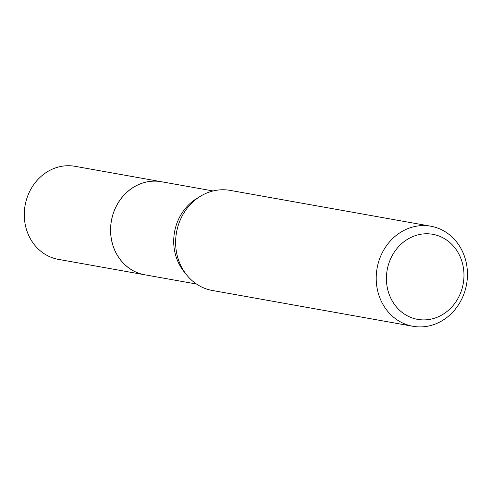 <?xml version="1.0" encoding="UTF-8"?>
<svg xmlns="http://www.w3.org/2000/svg" width="492" height="492" viewBox="0 0 492 492"><rect width="100%" height="100%" fill="white"/><g stroke="black" fill="none" stroke-linecap="round" stroke-linejoin="round"><path stroke-width="0.74" d="M161.315 181.714A47.269 42.263 100.1 0 0 161.284 181.708L75.012 166.308A47.269 42.263 100.1 0 0 68.843 165.724A47.269 42.263 100.1 0 0 24.6 208.842A47.269 42.263 100.1 0 0 58.394 259.37L144.673 274.776A47.269 42.263 100.1 0 0 144.703 274.782M161.284 181.708A47.269 42.263 100.1 0 0 155.121 181.124A47.269 42.263 100.1 0 0 110.878 224.241A47.269 42.263 100.1 0 0 144.673 274.776M213.097 190.964L161.345 181.72A47.269 42.263 100.1 0 0 110.663 227.704A47.269 42.263 100.1 0 0 144.728 274.782L196.486 284.025M463.925 277.34A43.204 38.634 100.1 0 0 427.148 233.768A43.204 38.634 100.1 0 0 386.46 276.332A43.204 38.634 100.1 0 0 423.237 319.905A43.204 38.634 100.1 0 0 463.925 277.34M467.4 276.83A50.83 45.449 100.1 0 0 430.764 226.197A50.83 45.449 100.1 0 0 376.263 275.643A50.83 45.449 100.1 0 0 412.899 326.276A50.83 45.449 100.1 0 0 467.4 276.83M430.764 226.197L230.182 190.392A50.83 45.449 100.1 0 0 175.681 239.838A50.83 45.449 100.1 0 0 212.316 290.471L412.899 326.276M199.002 197.181A47.269 42.263 100.1 0 0 173.762 238.964A47.269 42.263 100.1 0 0 185.41 273.306"/></g></svg>
